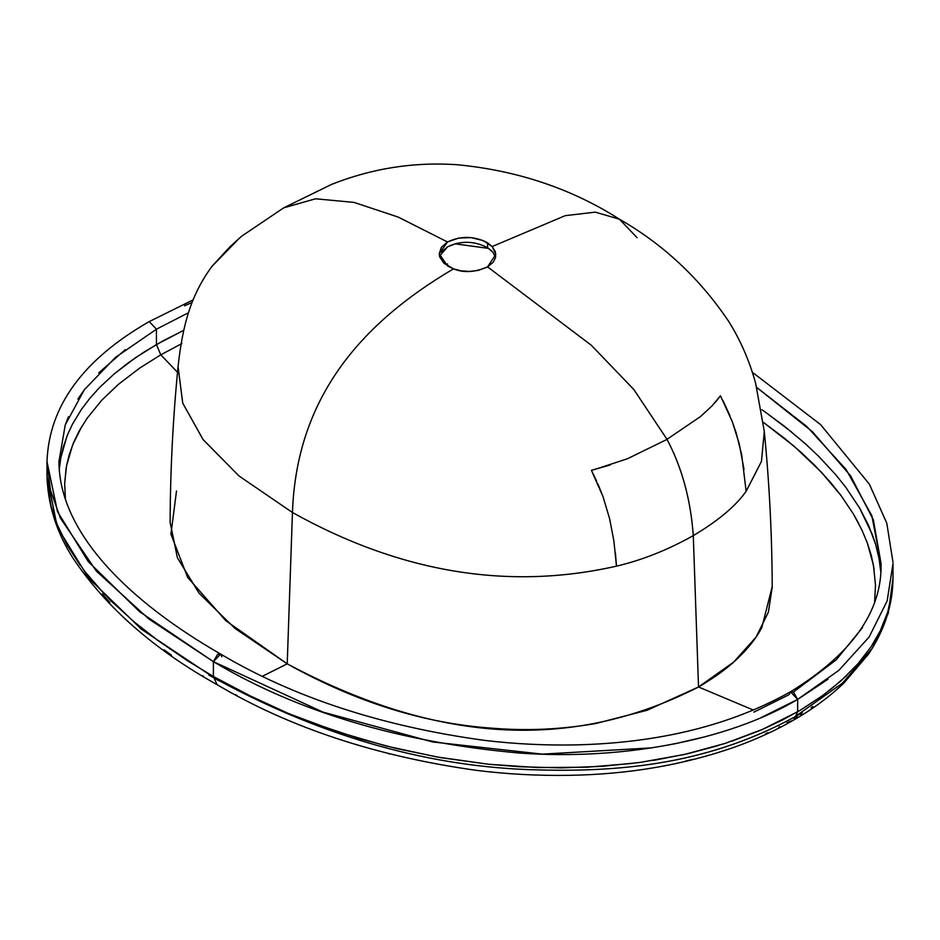 <?xml version="1.0" encoding="UTF-8"?>
<svg xmlns="http://www.w3.org/2000/svg" width="940" height="940" viewBox="0 0 940 940"><rect width="100%" height="100%" fill="white"/><g stroke="black" fill="none" stroke-linecap="round" stroke-linejoin="round"><path stroke-width="1.41" d="M651.972 747.852L542.321 754.139L432.682 741.966L323.031 712.132L213.392 661.654L213.392 676.495L256.961 699.442L284.432 711.827L311.316 722.566L358.939 738.534L396.845 748.639L440.743 757.652L488.577 764.255L519.632 766.758L561.603 767.863L602.188 766.335L639.905 762.457L684.426 754.479L725.269 743.375L762.493 729.381L797.661 711.721L793.948 719.911L787.027 722.695M779.754 726.655L778.802 727.149M767.71 732.707L765.548 733.729M692.686 759.403L684.99 761.283M540.089 775.112L539.442 775.101M538.373 775.065L534.907 774.959M389.372 753.962L388.561 753.763M236.986 695.459L235.482 694.66M837.105 686.647L836.201 687.493M812.889 706.398L811.126 707.644M801.526 714.036L800.668 714.576M797.226 716.715L796.368 717.243M203.287 676.13L202.464 675.625M171.456 655.168L163.936 649.74M109.898 602.493L102.225 593.974M488.671 248.418L454.901 243.801M283.657 207.869L315.582 198.787L354.051 202.405L398.207 217.093L447.522 241.968L458.685 238.067L471.034 237.597L483.301 240.605L492.161 246.538L565.234 215.66L595.255 212.135L619.46 219.208L595.255 212.135L565.234 215.66L492.161 246.538L495.31 251.603L495.603 257.501L493.241 262.19L487.59 266.889L478.237 270.403L469.601 271.425L461.352 270.873L453.491 268.852C360.502 323.642 296.476 397.914 292.446 512.5C400.464 572.719 508.481 590.602 616.487 566.15C508.481 590.602 400.464 572.719 292.446 512.5L287.217 663.84C424.304 736.878 561.415 756.947 698.526 686.987L693.285 535.636C667.682 549.982 642.079 560.146 616.487 566.15L615.406 553.037M745.984 489.047L746.149 491.291L761.447 461.434L764.302 431.578M495.627 257.63L493.007 252.39L487.59 247.702L487.59 242.826L492.161 246.538L495.862 254.27L487.59 266.889L591.307 345.25L633.854 389.536L667.036 439.391L633.854 389.536L591.307 345.25L487.59 266.889C474.935 272.389 463.561 273.035 453.491 268.852L447.522 265.961L439.215 253.718L447.522 241.968C460.894 235.646 474.254 235.928 487.59 242.826L487.59 247.702C474.242 240.805 460.882 240.511 447.522 246.832L439.509 256.197M666.119 439.92L700.606 416.502L712.085 405.822L720.463 395.787L715.211 402.438M723.154 400.898L729.992 415.844M609.449 517.881L613.902 541.017L616.487 566.15C642.079 560.146 667.682 549.982 693.285 535.636C718.113 520.854 735.726 506.072 746.149 491.291L741.684 454.807L736.243 433.117L732.366 421.837L739.275 443.939L744.01 469.448M609.849 519.514L602.986 496.531L591.401 470.305L596.548 480.916M594.021 469.695L627.403 458.767L667.036 439.391C681.97 467.627 690.712 499.704 693.285 535.636C690.712 499.704 681.97 467.627 667.036 439.391M610.236 464.971L591.401 470.305M598.005 484.123L603.304 497.424M732.366 421.837L720.463 395.787M746.149 491.291C735.726 506.072 718.113 520.854 693.285 535.636L698.526 686.987L733.741 662.03L756.066 637.085L768.391 612.128L772.222 587.183C772.022 535.072 769.378 483.089 764.267 431.248L755.619 383.191C749.333 360.49 740.285 339.798 728.488 321.104C699.642 278.311 663.299 244.353 619.46 219.208L637.05 237.679M764.161 430.191L764.267 431.248M456.77 243.331L447.522 246.832L441.377 252.202M491.996 251.238L487.59 247.702M178.048 366.788L182.771 403.213L203.134 439.65L239.136 476.075L292.446 512.5C296.476 397.914 360.502 323.642 453.491 268.852L443.986 263.294L439.755 257.067L439.215 253.753L441.389 247.302L447.522 241.968L398.207 217.093L354.051 202.405L315.582 198.787L283.727 207.822L241.815 236.081L230.042 246.691L212.088 266.22M217.763 259.851L223.168 254.364M178.071 366.553C172.96 418.288 170.316 470.235 170.128 522.381L177.401 557.737L198.975 593.105L235.035 628.472L287.217 663.84L292.446 512.5L239.066 476.016L203.04 439.521L182.701 403.037L178.071 366.553C182.677 324.37 191.126 294.784 211.864 266.514M772.222 586.548L761.823 627.615C756.63 637.508 748.968 647.402 738.84 657.295C728.841 667.2 715.399 677.094 698.526 686.987L753.481 710.1L698.526 686.987L647.108 710.264L595.69 723.53C561.415 729.452 527.14 731.026 492.865 728.241C424.422 723.6 355.872 702.133 287.217 663.84L262.542 676.189L287.217 663.84L225.729 620.623L187.659 577.407L170.927 534.19L176.508 490.974M177.507 372.287L160.775 354.827L139.684 368.092L118.44 384.331L101.837 400.146L87.067 418.323L101.837 400.146L118.44 384.331L139.684 368.092L160.775 354.827L177.507 372.287M81.733 426.548L72.627 444.937L66.505 465.935L69.114 455.113L73.626 442.493L79.242 430.896L87.067 418.323M66.141 468.038L64.672 483.548L66.505 465.935M874.635 601.377L875.504 585.173L874.635 601.377M874.153 569.335L871.309 555.54L867.373 543.085L873.46 565.187L875.504 585.173M858.808 523.733L853.426 514.039L841.183 495.756L821.302 472.08L794.335 446.441L763.257 422.272L784.324 438.146L801.056 452.34L814.557 465.124L830.208 481.997L841.183 495.756L853.426 514.039L861.827 529.855L867.373 543.085M181.89 343.558L160.775 354.827L181.89 343.558M183.77 330.293L156.439 344.569L160.775 354.827L156.439 344.569L134.984 358.058L114.187 373.92L99.652 387.433L90.275 397.785L81.463 409.323L72.309 424.469L81.463 409.323L90.275 397.785L99.652 387.433L114.187 373.92L128.263 362.828L144.325 351.889L163.36 340.668L183.77 330.293M65.412 499.469L64.672 483.548M66.834 436.536L60.736 457.991L59.232 469.777L60.477 459.425L63.321 446.935L67.586 434.656L72.321 424.469M880.768 571.966L879.088 558.736L875.598 544.225L868.536 525.331L859.665 508.129L845.777 487.284L835.801 474.794L818.799 456.44L805.157 443.574L818.799 456.44L835.801 474.794L845.777 487.284L859.665 508.129L872.508 534.989L875.598 544.225L879.088 558.736L880.768 571.966M791.621 432.012L765.148 411.99L784.912 426.631L805.157 443.574M761.941 409.758L765.148 411.99M793.395 692.075L836.248 659.821L862.532 627.579M881.074 563.601L873.342 519.808L850.606 475.84L812.43 431.719L756.759 387.468L806.873 426.537L846.082 469.483L871.815 515.59L881.062 563.612C882.178 611.352 851.969 654.076 790.458 691.805L793.442 692.099L797.661 699.407L761.048 717.643M632.761 763.374L587.171 767.205L537.657 767.557L488.577 764.255L436.83 756.959L386.246 746.043L336.532 731.485L288.686 713.613L243.013 692.568L213.392 676.495L213.392 661.654L139.519 611.646L88.29 561.65L57.516 511.642L47 461.646L50.454 490.128L60.36 518.081L96.291 571.015L148.837 618.978L213.392 661.654C297.651 711.85 399.559 742.306 519.103 753.022C619.272 760.366 726.291 741.672 797.661 699.407L797.661 711.721L797.661 699.407L790.458 691.805C730.979 725.198 659.504 742.894 576.009 744.891C545.071 745.502 514.462 743.975 484.159 740.332C381.922 726.303 294.055 697.55 220.595 654.052L217.61 654.346L213.392 661.654L220.595 654.052C130.848 602.493 59.267 534.061 58.938 461.634L65.236 424.927L84.306 389.759L115.326 357.529L156.439 329.2L149.237 321.598L156.439 329.2L156.439 344.569L156.439 329.2L188.517 312.714M125.267 349.656L98.653 372.969M85.235 388.526L77.867 399.101M68.456 416.761L65.236 424.939M753.951 712.109L788.331 695.048M718.501 745.491L687.516 753.774L652.995 760.507M828.058 679.197L797.661 699.407L838.868 670.337L869.089 637.061L887.137 600.977L893 563.612L893 577.007C893.059 603.95 884.869 629.694 868.431 654.228L843.932 683.004C829.738 696.611 813.077 708.913 793.948 719.911L797.661 711.721L801.127 709.688L782.632 719.887L764.925 728.312M705.917 736.584L674.18 743.963M789.224 694.531L790.458 691.805M892.988 562.308L886.796 523.181L869.359 484.159L820.585 424.598L752.352 372.264M822.641 695.588L801.127 709.688L822.641 695.588L841.112 680.748L858.502 663.217L871.122 646.708L880.298 630.787L887.818 611.799L892.166 591.107L893 576.514L892.166 591.107M890.497 601.353L887.572 612.575M880.298 630.787L875.716 639.329M871.122 646.708L857.609 664.227M846.682 675.602L829.997 690.042M760.002 730.451L731.743 741.225M213.392 676.495L217.07 684.673L213.392 676.495L187.495 660.761L157.908 640.504L134.573 622.245L110.85 600.719L134.573 622.245L157.908 640.504L187.495 660.761L213.392 676.495M104.881 594.656L84.588 571.203L95.034 583.916L110.85 600.719M80.1 565.187L67.257 545.282L57.469 525.213L51.054 505.99L47.223 481.95L51.054 505.99L57.469 525.213L67.257 545.282L84.588 571.203M184.51 305.782L192.101 302.515M220.595 654.052L221.828 656.778M793.948 719.911C775.982 730.298 756.289 739.334 734.868 747.018C683.662 764.972 628.366 774.419 568.982 775.336C537.751 775.817 506.883 774.161 476.392 770.354C376.482 756.371 290.049 727.818 217.093 684.684C154.407 649.752 106.537 607.827 73.484 558.901C56.424 532.428 47.599 504.38 47 474.771L47.223 481.95M447.522 264.751L447.522 263.893M208.786 675.026C315.182 733.987 421.59 765.513 527.998 769.602C619.436 772.903 710.887 764.855 802.337 712.708M792.984 718.113L842.475 683.168L872.343 648.236L888.277 613.291L892.988 578.347M47.012 476.263L57.352 527.305L88.806 578.335L141.599 629.377L218.115 680.407M283.739 207.822L331.503 184.428C371.829 168.436 413.494 161.845 456.488 164.665C516.965 170.363 571.285 188.541 619.46 219.208M211.853 266.525L239.688 237.832M47 474.759L47 461.646C48.95 406.209 83.025 359.538 149.237 321.598L193.158 299.86"/></g></svg>
